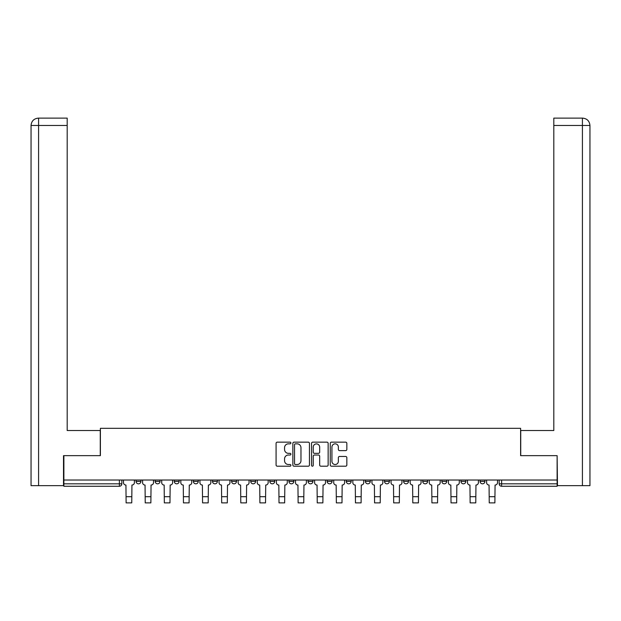 <?xml version="1.0" encoding="UTF-8"?>
<svg xmlns="http://www.w3.org/2000/svg" width="621" height="621" viewBox="0 0 621 621"><rect width="100%" height="100%" fill="white"/><g stroke="black" fill="none" stroke-linecap="round" stroke-linejoin="round"><path stroke-width="0.93" d="M290.9 442.99A0.838 0.838 0 0 0 290.054 442.152L277.276 442.152A1.203 1.203 0 0 0 276.081 443.355L276.081 464.997A1.203 1.203 0 0 0 277.276 466.2L290.054 466.2A0.838 0.838 0 0 0 290.9 465.362A0.838 0.838 0 0 0 290.054 464.516L288.4 464.516A3.85 3.85 0 0 1 284.558 460.673L284.558 458.865A3.85 3.85 0 0 1 288.4 455.014L290.054 455.014A0.838 0.838 0 0 0 290.9 454.176A0.838 0.838 0 0 0 290.054 453.338L288.4 453.338A3.85 3.85 0 0 1 284.558 449.488L284.558 447.679A3.85 3.85 0 0 1 288.4 443.836L290.054 443.836A0.838 0.838 0 0 0 290.9 442.99M460.945 480.025L460.945 481.376L465.843 481.376A2.453 2.453 0 0 1 463.398 483.821A2.453 2.453 0 0 1 460.945 481.376L460.945 480.025M441.834 480.025L441.834 481.376L446.732 481.376A2.453 2.453 0 0 1 444.287 483.821A2.453 2.453 0 0 1 441.834 481.376L441.834 480.025M327.158 480.025L327.158 481.376L332.064 481.376A2.453 2.453 0 0 1 329.611 483.821A2.453 2.453 0 0 1 327.158 481.376L327.158 480.025M308.047 480.025L308.047 481.376L312.953 481.376A2.453 2.453 0 0 1 310.5 483.821A2.453 2.453 0 0 1 308.047 481.376L308.047 480.025M212.491 481.376L212.491 480.025L212.491 481.376A2.453 2.453 0 0 0 214.944 483.821A2.453 2.453 0 0 1 212.491 481.376L217.389 481.376A2.453 2.453 0 0 1 214.944 483.821M193.379 480.025L193.379 481.376L198.278 481.376A2.453 2.453 0 0 1 195.832 483.821A2.453 2.453 0 0 1 193.379 481.376L193.379 480.025M174.268 480.025L174.268 481.376L179.166 481.376A2.453 2.453 0 0 1 176.713 483.821A2.453 2.453 0 0 1 174.268 481.376L174.268 480.025M155.157 481.376L155.157 480.025L155.157 481.376A2.453 2.453 0 0 0 157.602 483.821A2.453 2.453 0 0 1 155.157 481.376L160.055 481.376A2.453 2.453 0 0 1 157.602 483.821A2.453 2.453 0 0 0 160.055 481.376A2.453 2.453 0 0 1 157.602 483.821M136.046 481.376L136.046 480.025L136.046 481.376A2.453 2.453 0 0 0 138.491 483.821A2.453 2.453 0 0 1 136.046 481.376L140.944 481.376A2.453 2.453 0 0 1 138.491 483.821A2.453 2.453 0 0 0 140.944 481.376A2.453 2.453 0 0 1 138.491 483.821M345.641 450.629A1.203 1.203 0 0 0 346.844 449.425L346.844 443.355A1.203 1.203 0 0 0 345.641 442.152L331.451 442.152A1.203 1.203 0 0 0 330.256 443.355L330.256 464.997A1.203 1.203 0 0 0 331.451 466.2L345.641 466.2A1.203 1.203 0 0 0 346.844 464.997L346.844 457.661A1.203 1.203 0 0 0 345.641 456.458L339.571 456.458A1.203 1.203 0 0 0 338.367 457.661L338.367 461.302A3.214 3.214 0 0 1 335.154 464.516A3.214 3.214 0 0 1 331.932 461.302L331.932 447.05A3.214 3.214 0 0 1 335.154 443.836A3.214 3.214 0 0 1 338.367 447.05L338.367 449.425A1.203 1.203 0 0 0 339.571 450.629L345.641 450.629M38.587 485.661L31.05 485.661L31.05 125.473C31.492 121.01 33.938 118.564 38.393 118.122L67.192 118.122L67.192 125.473L38.587 125.473L38.587 485.661L63.513 485.661L63.513 455.643L100.392 455.643L100.392 428.327L520.608 428.327L520.608 455.643L557.115 455.643L557.115 480.025L63.885 480.025L63.885 483.821L121.832 483.821L121.832 480.025M63.885 455.643L63.885 480.025M309.444 443.355A1.203 1.203 0 0 0 308.249 442.152L294.059 442.152A1.203 1.203 0 0 0 292.856 443.355L292.856 464.997A1.203 1.203 0 0 0 294.059 466.2L308.249 466.2A1.203 1.203 0 0 0 309.444 464.997L309.444 443.355M312.751 442.152L326.941 442.152A1.203 1.203 0 0 1 328.144 443.355L328.144 464.997A1.203 1.203 0 0 1 326.941 466.2L320.871 466.2A1.203 1.203 0 0 1 319.668 464.997L319.668 456.218A1.203 1.203 0 0 0 318.464 455.014L314.436 455.014A1.203 1.203 0 0 0 313.232 456.218L313.232 465.362A0.838 0.838 0 0 1 312.394 466.2A0.838 0.838 0 0 1 311.556 465.362L311.556 443.355A1.203 1.203 0 0 1 312.751 442.152M499.168 480.025L499.168 483.821L557.115 483.821L557.115 486.274L501.621 486.274A2.453 2.453 0 0 1 499.168 483.821M557.115 480.025L557.115 483.821M121.832 483.821A2.453 2.453 0 0 1 119.379 486.274A2.453 2.453 0 0 0 121.832 483.821A2.453 2.453 0 0 1 119.379 486.274L63.885 486.274L63.885 483.821M484.954 480.025L484.954 481.376A2.453 2.453 0 0 1 482.509 483.821A2.453 2.453 0 0 1 480.056 481.376L484.954 481.376A2.453 2.453 0 0 1 482.509 483.821A2.453 2.453 0 0 0 484.954 481.376M480.056 480.025L480.056 481.376M465.843 480.025L465.843 481.376L465.843 480.025M446.732 480.025L446.732 481.376L446.732 480.025M427.621 480.025L427.621 481.376A2.453 2.453 0 0 1 425.168 483.821A2.453 2.453 0 0 1 422.722 481.376L427.621 481.376M422.722 480.025L422.722 481.376M408.509 480.025L408.509 481.376A2.453 2.453 0 0 1 406.056 483.821A2.453 2.453 0 0 1 403.611 481.376L408.509 481.376A2.453 2.453 0 0 1 406.056 483.821A2.453 2.453 0 0 0 408.509 481.376M403.611 480.025L403.611 481.376M389.398 480.025L389.398 481.376A2.453 2.453 0 0 1 386.945 483.821A2.453 2.453 0 0 1 384.5 481.376A2.453 2.453 0 0 0 386.945 483.821M384.5 480.025L384.5 481.376L389.398 481.376M370.287 480.025L370.287 481.376A2.453 2.453 0 0 1 367.834 483.821A2.453 2.453 0 0 1 365.389 481.376L370.287 481.376L370.287 480.025M365.389 480.025L365.389 481.376M351.175 480.025L351.175 481.376A2.453 2.453 0 0 1 348.723 483.821A2.453 2.453 0 0 1 346.277 481.376L351.175 481.376A2.453 2.453 0 0 1 348.723 483.821A2.453 2.453 0 0 0 351.175 481.376L351.175 480.025M346.277 480.025L346.277 481.376M332.064 480.025L332.064 481.376M312.953 480.025L312.953 481.376L312.953 480.025M293.842 480.025L293.842 481.376A2.453 2.453 0 0 1 291.389 483.821A2.453 2.453 0 0 1 288.936 481.376L293.842 481.376L293.842 480.025M288.936 480.025L288.936 481.376M274.723 480.025L274.723 481.376A2.453 2.453 0 0 1 272.277 483.821A2.453 2.453 0 0 1 269.825 481.376L274.723 481.376M269.825 480.025L269.825 481.376M255.611 480.025L255.611 481.376A2.453 2.453 0 0 1 253.166 483.821A2.453 2.453 0 0 1 250.713 481.376A2.453 2.453 0 0 0 253.166 483.821M250.713 480.025L250.713 481.376L255.611 481.376M236.5 480.025L236.5 481.376A2.453 2.453 0 0 1 234.055 483.821A2.453 2.453 0 0 1 231.602 481.376A2.453 2.453 0 0 0 234.055 483.821A2.453 2.453 0 0 0 236.5 481.376A2.453 2.453 0 0 1 234.055 483.821M231.602 480.025L231.602 481.376L236.5 481.376M217.389 480.025L217.389 481.376M198.278 480.025L198.278 481.376A2.453 2.453 0 0 1 195.832 483.821A2.453 2.453 0 0 0 198.278 481.376L198.278 480.025M179.166 480.025L179.166 481.376A2.453 2.453 0 0 1 176.713 483.821A2.453 2.453 0 0 0 179.166 481.376L179.166 480.025M160.055 480.025L160.055 481.376L160.055 480.025M140.944 480.025L140.944 481.376L140.944 480.025M295.379 443.836A0.838 0.838 0 0 0 294.533 444.675L294.533 463.677A0.838 0.838 0 0 0 295.379 464.516L297.125 464.516A3.85 3.85 0 0 0 300.968 460.673L300.968 447.679A3.85 3.85 0 0 0 297.125 443.836L295.379 443.836M319.668 447.112A3.214 3.214 0 0 0 316.454 443.891A3.214 3.214 0 0 0 313.232 447.112L313.232 452.135A1.203 1.203 0 0 0 314.436 453.338L318.464 453.338A1.203 1.203 0 0 0 319.668 452.135L319.668 447.112M123.486 480.025L123.486 482.602A2.453 2.453 139.8 0 0 125.939 485.048L126.117 502.878L131.753 502.878L131.939 485.048A2.453 2.453 139.8 0 0 134.392 482.602L134.392 480.025M126.117 502.878L131.753 502.878L126.117 502.878M142.597 480.025L142.597 482.602A2.453 2.453 139.8 0 0 145.05 485.048L145.229 502.878L150.864 502.878L151.05 485.048A2.453 2.453 139.8 0 0 153.503 482.602L153.503 480.025M145.229 502.878L150.864 502.878L145.229 502.878M161.708 480.025L161.708 482.602A2.453 2.453 139.8 0 0 164.161 485.048L164.34 502.878L169.975 502.878L170.162 485.048A2.453 2.453 139.8 0 0 172.615 482.602L172.615 480.025M164.34 502.878L169.975 502.878L164.34 502.878M100.268 455.643L100.268 430.532L67.192 430.532L67.192 125.473M38.401 118.122C33.93 118.564 31.477 121.017 31.05 125.473L31.05 412.158L31.05 125.473L38.587 125.473L38.587 118.122L67.192 118.122M520.732 455.643L520.732 430.532L553.808 430.532L553.808 118.122L582.591 118.122L553.808 118.122M589.95 412.158L589.95 125.473L589.95 485.661L557.487 485.661L557.115 455.643M582.599 118.122L580.759 118.122L582.599 118.122C587.062 118.564 589.508 121.01 589.95 125.473L553.808 125.473M180.82 480.025L180.82 482.602A2.453 2.453 139.8 0 0 183.273 485.048L183.451 502.878L189.087 502.878L189.273 485.048A2.453 2.453 139.8 0 0 191.726 482.602L191.726 480.025M183.451 502.878L189.087 502.878L183.451 502.878M199.931 480.025L199.931 482.602A2.453 2.453 139.8 0 0 202.384 485.048L202.57 502.878L208.206 502.878L208.384 485.048A2.453 2.453 139.8 0 0 210.837 482.602L210.837 480.025M202.57 502.878L208.206 502.878L202.57 502.878M219.042 480.025L219.042 482.602A2.453 2.453 139.8 0 0 221.495 485.048L221.681 502.878L227.317 502.878L227.496 485.048A2.453 2.453 139.8 0 0 229.949 482.602L229.949 480.025M221.681 502.878L227.317 502.878L221.681 502.878M238.154 480.025L238.154 482.602A2.453 2.453 139.8 0 0 240.606 485.048L240.793 502.878L246.428 502.878L246.607 485.048A2.453 2.453 139.8 0 0 249.06 482.602L249.06 480.025M240.793 502.878L246.428 502.878L240.793 502.878M257.265 480.025L257.265 482.602A2.453 2.453 139.8 0 0 259.718 485.048L259.904 502.878L265.54 502.878L265.718 485.048A2.453 2.453 139.8 0 0 268.171 482.602L268.171 480.025M259.904 502.878L265.54 502.878L259.904 502.878M276.384 480.025L276.384 482.602A2.453 2.453 139.8 0 0 278.829 485.048L279.015 502.878L284.651 502.878L284.837 485.048A2.453 2.453 139.8 0 0 287.282 482.602L287.282 480.025M279.015 502.878L284.651 502.878L279.015 502.878M295.495 480.025L295.495 482.602A2.453 2.453 139.8 0 0 297.94 485.048L298.127 502.878L303.762 502.878L303.948 485.048A2.453 2.453 139.8 0 0 306.394 482.602L306.394 480.025M298.127 502.878L303.762 502.878L298.127 502.878M314.606 480.025L314.606 482.602A2.453 2.453 139.8 0 0 317.052 485.048L317.238 502.878L322.873 502.878L323.06 485.048A2.453 2.453 139.8 0 0 325.505 482.602L325.505 480.025M317.238 502.878L322.873 502.878L317.238 502.878M333.718 480.025L333.718 482.602A2.453 2.453 139.8 0 0 336.163 485.048L336.349 502.878L341.985 502.878L342.171 485.048A2.453 2.453 139.8 0 0 344.616 482.602L344.616 480.025M336.349 502.878L341.985 502.878L336.349 502.878M352.829 480.025L352.829 482.602A2.453 2.453 139.8 0 0 355.282 485.048L355.46 502.878L361.096 502.878L361.282 485.048A2.453 2.453 139.8 0 0 363.735 482.602L363.735 480.025M355.46 502.878L361.096 502.878L355.46 502.878M371.94 480.025L371.94 482.602A2.453 2.453 139.8 0 0 374.393 485.048L374.572 502.878L380.207 502.878L380.394 485.048A2.453 2.453 139.8 0 0 382.846 482.602L382.846 480.025M374.572 502.878L380.207 502.878L374.572 502.878M391.051 480.025L391.051 482.602A2.453 2.453 139.8 0 0 393.504 485.048L393.683 502.878L399.319 502.878L399.505 485.048A2.453 2.453 139.8 0 0 401.958 482.602L401.958 480.025M393.683 502.878L399.319 502.878L393.683 502.878M410.163 480.025L410.163 482.602A2.453 2.453 139.8 0 0 412.616 485.048L412.794 502.878L418.43 502.878L418.616 485.048A2.453 2.453 139.8 0 0 421.069 482.602L421.069 480.025M412.794 502.878L418.43 502.878L412.794 502.878M429.274 480.025L429.274 482.602A2.453 2.453 139.8 0 0 431.727 485.048L431.913 502.878L437.549 502.878L437.727 485.048A2.453 2.453 139.8 0 0 440.18 482.602L440.18 480.025M431.913 502.878L437.549 502.878L431.913 502.878M448.385 480.025L448.385 482.602A2.453 2.453 139.8 0 0 450.838 485.048L451.025 502.878L456.66 502.878L456.839 485.048A2.453 2.453 139.8 0 0 459.292 482.602L459.292 480.025M451.025 502.878L456.66 502.878L451.025 502.878M467.497 480.025L467.497 482.602A2.453 2.453 139.8 0 0 469.95 485.048L470.136 502.878L475.771 502.878L475.95 485.048A2.453 2.453 139.8 0 0 478.403 482.602L478.403 480.025M470.136 502.878L475.771 502.878L470.136 502.878M486.608 480.025L486.608 482.602A2.453 2.453 139.8 0 0 489.061 485.048L489.247 502.878L494.883 502.878L495.061 485.048A2.453 2.453 139.8 0 0 497.514 482.602L497.514 480.025M489.247 502.878L494.883 502.878L489.247 502.878M119.379 480.025L119.379 486.274M501.621 480.025L501.621 486.274M126.117 496.691L131.753 496.691M145.229 496.691L150.864 496.691M164.34 496.691L169.975 496.691M31.05 125.473L31.05 412.158M582.413 485.661L582.413 118.122M183.451 496.691L189.087 496.691M202.57 496.691L208.206 496.691M221.681 496.691L227.317 496.691M240.793 496.691L246.428 496.691M259.904 496.691L265.54 496.691M279.015 496.691L284.651 496.691M298.127 496.691L303.762 496.691M317.238 496.691L322.873 496.691M336.349 496.691L341.985 496.691M355.46 496.691L361.096 496.691M374.572 496.691L380.207 496.691M393.683 496.691L399.319 496.691M412.794 496.691L418.43 496.691M431.913 496.691L437.549 496.691M451.025 496.691L456.66 496.691M470.136 496.691L475.771 496.691M489.247 496.691L494.883 496.691"/></g></svg>
